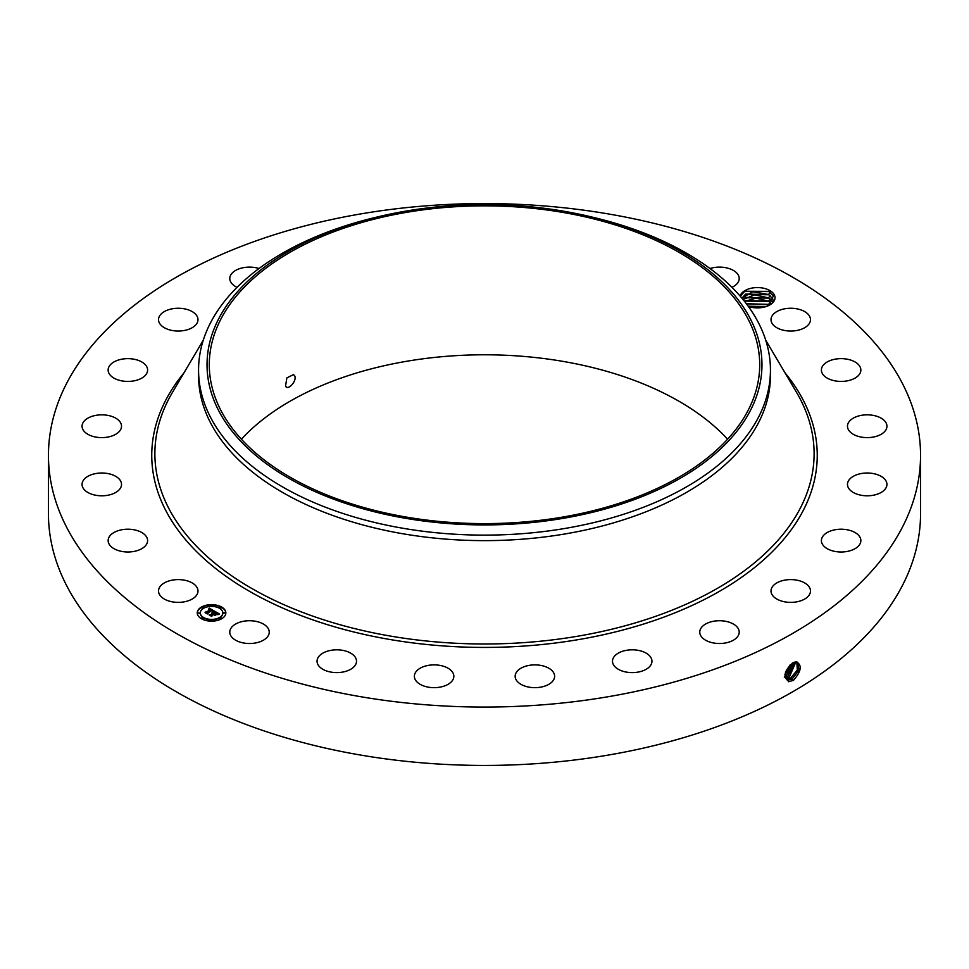 <?xml version="1.0" encoding="UTF-8"?>
<svg xmlns="http://www.w3.org/2000/svg" width="969" height="969" viewBox="0 0 969 969"><rect width="100%" height="100%" fill="white"/><g stroke="black" fill="none" stroke-linecap="round" stroke-linejoin="round"><path stroke-width="1.45" d="M920.55 455.321L920.55 513.679A436.05 251.746 180 0 1 607.26 755.251A436.05 251.746 180 0 1 48.45 513.679L48.45 455.321A436.05 251.746 180 0 1 361.74 213.749A436.05 251.746 180 0 1 920.55 455.321A436.05 251.746 180 0 1 607.26 696.881A436.05 251.746 180 0 1 48.45 455.321M796.3 661.766C802.308 665.109 801.363 671.299 793.466 680.335L788.911 681.619C782.819 676.931 784.127 670.693 792.836 662.881L793.95 662.336M241.39 439.211A275.208 158.892 180 0 1 407.016 361.219A275.208 158.892 180 0 1 727.61 439.211M748.419 306.531L751.726 307.33A17.575 10.15 180 0 0 769.883 304.908A17.575 10.15 180 0 0 774.316 294.879A17.575 10.15 180 0 0 756.401 287.599A17.575 10.15 180 0 0 740.11 296.054M197.191 587.783A19.731 11.386 180 0 1 197.991 590.981A19.731 11.386 180 0 1 181.058 602.258A19.731 11.386 180 0 1 159.328 594.191A19.731 11.386 180 0 1 158.528 590.981A19.731 11.386 180 0 1 175.45 579.716A19.731 11.386 180 0 1 197.191 587.783M108.153 540.872A19.731 11.386 180 0 1 108.14 540.605A19.731 11.386 180 0 1 127.642 529.207A19.731 11.386 180 0 1 147.591 540.339A19.731 11.386 180 0 1 147.603 540.605A19.731 11.386 180 0 1 128.102 551.991A19.731 11.386 180 0 1 108.153 540.872M82.619 481.714A19.731 11.386 180 0 1 104.131 473.09A19.731 11.386 180 0 1 121.525 484.403A19.731 11.386 180 0 1 120.968 487.092A19.731 11.386 180 0 1 99.444 495.716A19.731 11.386 180 0 1 82.062 484.403A19.731 11.386 180 0 1 82.619 481.714M84.473 420.764A19.731 11.386 180 0 1 106.675 415.192A19.731 11.386 180 0 1 121.525 426.227A19.731 11.386 180 0 1 119.102 431.689A19.731 11.386 180 0 1 96.912 437.261A19.731 11.386 180 0 1 82.062 426.227A19.731 11.386 180 0 1 84.473 420.764M113.591 362.164A19.731 11.386 180 0 1 135.212 359.463A19.731 11.386 180 0 1 147.603 370.037A19.731 11.386 180 0 1 142.152 377.898A19.731 11.386 180 0 1 120.531 380.611A19.731 11.386 180 0 1 108.14 370.037A19.731 11.386 180 0 1 113.591 362.164M167.988 309.923A19.731 11.386 180 0 1 187.913 309.717A19.731 11.386 180 0 1 197.991 319.649A19.731 11.386 180 0 1 188.519 329.375A19.731 11.386 180 0 1 168.594 329.581A19.731 11.386 180 0 1 158.528 319.649A19.731 11.386 180 0 1 167.988 309.923M237.042 287.333A19.731 11.386 180 0 1 229.786 278.503A19.731 11.386 180 0 1 243.958 267.577A19.731 11.386 180 0 1 259.014 268.522M709.986 268.522A19.731 11.386 180 0 1 736.343 272.58A19.731 11.386 180 0 1 739.214 278.503A19.731 11.386 180 0 1 731.958 287.333M809.672 316.439A19.731 11.386 180 0 1 810.472 319.649A19.731 11.386 180 0 1 793.55 330.926A19.731 11.386 180 0 1 771.808 322.859A19.731 11.386 180 0 1 771.009 319.649A19.731 11.386 180 0 1 787.942 308.372A19.731 11.386 180 0 1 809.672 316.439M860.847 369.758A19.731 11.386 180 0 1 860.86 370.037A19.731 11.386 180 0 1 841.358 381.423A19.731 11.386 180 0 1 821.409 370.303A19.731 11.386 180 0 1 821.397 370.037A19.731 11.386 180 0 1 840.898 358.639A19.731 11.386 180 0 1 860.847 369.758M886.381 428.916A19.731 11.386 180 0 1 864.869 437.54A19.731 11.386 180 0 1 847.475 426.227A19.731 11.386 180 0 1 848.032 423.538A19.731 11.386 180 0 1 869.556 414.914A19.731 11.386 180 0 1 886.938 426.227A19.731 11.386 180 0 1 886.381 428.916M884.527 489.866A19.731 11.386 180 0 1 862.325 495.438A19.731 11.386 180 0 1 847.475 484.403A19.731 11.386 180 0 1 849.898 478.94A19.731 11.386 180 0 1 872.088 473.369A19.731 11.386 180 0 1 886.938 484.403A19.731 11.386 180 0 1 884.527 489.866M855.409 548.466A19.731 11.386 180 0 1 833.788 551.179A19.731 11.386 180 0 1 821.397 540.605A19.731 11.386 180 0 1 826.848 532.744A19.731 11.386 180 0 1 848.469 530.031A19.731 11.386 180 0 1 860.86 540.605A19.731 11.386 180 0 1 855.409 548.466M801.012 600.719A19.731 11.386 180 0 1 781.087 600.913A19.731 11.386 180 0 1 771.009 590.981A19.731 11.386 180 0 1 780.481 581.255A19.731 11.386 180 0 1 800.406 581.061A19.731 11.386 180 0 1 810.472 590.981A19.731 11.386 180 0 1 801.012 600.719M725.042 643.053A19.731 11.386 180 0 1 699.763 632.127A19.731 11.386 180 0 1 713.935 621.19A19.731 11.386 180 0 1 739.214 632.127A19.731 11.386 180 0 1 725.042 643.053M632.684 672.607A19.731 11.386 180 0 1 612.493 661.209A19.731 11.386 180 0 1 631.752 649.824A19.731 11.386 180 0 1 651.955 661.209A19.731 11.386 180 0 1 632.684 672.607M530.225 687.336A19.731 11.386 180 0 1 515.157 676.277A19.731 11.386 180 0 1 539.539 665.206A19.731 11.386 180 0 1 554.619 676.277A19.731 11.386 180 0 1 530.225 687.336M424.652 686.27A19.731 11.386 180 0 1 414.381 676.277A19.731 11.386 180 0 1 443.572 666.272A19.731 11.386 180 0 1 453.843 676.277A19.731 11.386 180 0 1 424.652 686.27M323.161 669.458A19.731 11.386 180 0 1 317.045 661.209A19.731 11.386 180 0 1 329.012 650.744A19.731 11.386 180 0 1 350.403 652.973A19.731 11.386 180 0 1 356.507 661.209A19.731 11.386 180 0 1 344.54 671.687A19.731 11.386 180 0 1 323.161 669.458M232.657 638.05A19.731 11.386 180 0 1 229.786 632.127A19.731 11.386 180 0 1 244.176 621.153A19.731 11.386 180 0 1 266.354 626.204A19.731 11.386 180 0 1 269.237 632.127A19.731 11.386 180 0 1 254.847 643.089A19.731 11.386 180 0 1 232.657 638.05M221.659 618.743A14.293 8.249 180 0 1 206.082 620.535A14.293 8.249 180 0 1 197.252 612.905A14.293 8.249 180 0 1 201.443 607.066A14.293 8.249 180 0 1 217.02 605.274A14.293 8.249 180 0 1 225.85 612.905A14.293 8.249 180 0 1 221.659 618.743M784.866 676.35L786.804 679.317L788.609 679.899L792.145 679.003L799.05 670.148L797.644 662.251L796.179 661.875M561.984 517.192A275.208 158.892 180 0 1 209.292 364.732A275.208 158.892 180 0 1 407.016 212.272A275.208 158.892 180 0 1 759.708 364.732A275.208 158.892 180 0 1 561.984 517.192M285.516 386.171C288.229 391.234 297.834 379.957 294.382 375.451L293.498 374.615L286.885 377.874L285.516 386.171L286.352 386.994M769.374 305.187L773.323 295.884L768.829 291.366L744.798 291.269L740.268 296.235M225.838 613.074A14.293 8.249 0 0 0 216.874 605.601A14.293 8.249 0 0 0 201.443 607.418A14.293 8.249 0 0 0 197.252 613.074M786.792 679.305L788.572 679.875L792.109 678.978L799.013 670.148L797.62 662.239M750.745 409.839A277.461 160.188 180 0 1 406.386 518.439A277.461 160.188 180 0 1 218.255 319.637A277.461 160.188 180 0 1 376.747 217.117A277.461 160.188 180 0 1 592.253 217.117A277.461 160.188 180 0 1 750.745 409.839M592.253 217.117L595.547 217.916A285.94 165.081 180 0 1 770.44 370.037L770.44 375.56A285.94 165.081 180 0 1 565 533.955A285.94 165.081 180 0 1 198.56 375.56L198.56 370.037A285.94 165.081 180 0 1 210.128 323.561A285.94 165.081 180 0 1 373.453 217.916L376.747 217.117M200.292 613.074A11.265 6.504 0 0 0 200.28 613.256A11.265 6.504 0 0 0 207.233 619.264A11.265 6.504 0 0 0 219.515 617.847A11.265 6.504 0 0 0 222.809 613.256A11.265 6.504 0 0 0 222.809 613.074M219.769 607.866L221.392 607.866M219.769 618.295L221.392 618.295M223.512 613.074L225.135 613.074M201.697 618.295L203.32 618.295M210.733 620.463L212.356 620.463M201.697 607.866L203.32 607.866M210.733 605.698L212.356 605.698M197.955 613.074L199.578 613.074M790.704 678.118L797.33 670.003L796.845 661.96L797.293 670.003L790.668 678.094L786.138 678.772L790.704 678.118L791.37 679.826M770.44 370.037A285.94 165.081 180 0 1 758.872 416.513A285.94 165.081 180 0 1 565 528.444A285.94 165.081 180 0 1 198.56 370.037M768.72 294.649L772.668 298.779L768.611 294.528L752.756 291.717L741.891 298.137L745.767 294.043L768.72 294.649M203.587 608.302A11.265 6.504 0 0 0 200.28 612.905A11.265 6.504 0 0 0 207.233 618.912A11.265 6.504 0 0 0 219.515 617.507A11.265 6.504 0 0 0 222.809 612.905A11.265 6.504 0 0 0 215.857 606.897A11.265 6.504 0 0 0 203.587 608.302M219.975 607.333L221.453 607.684L219.975 607.333M219.975 617.762L221.453 618.125L219.975 617.762M223.718 612.553L225.196 612.905L223.718 612.553M201.903 617.762L203.381 618.125L201.903 617.762M210.939 619.93L212.417 620.281L210.939 619.93M203.127 608.035L201.649 607.684L203.127 608.035M212.163 605.879L210.685 605.528L212.163 605.879M199.384 613.256L197.906 612.905L199.384 613.256M773.298 301.08L772.668 298.779L773.298 301.08M214.476 611.173L212.599 611.56L211.993 610.119L207.184 613.438L205.162 612.275L210.697 609.792L208.589 609.501L211.024 609.598L208.505 609.295L209.243 608.132L214.476 611.173M214.428 611.487L212.574 611.766L214.428 611.487M212.683 611.136L211.932 610.506L207.487 613.074L207.354 613.958L205.101 612.65L207.233 613.74L211.92 610.361L212.683 610.858M219.563 614.043L217.516 614.394L217.698 613.547L216.099 612.456L214.028 613.656L216.123 612.759L217.553 613.995L216.111 612.892L214.403 613.874L216.523 614.237L214.682 615.303L213.652 613.874L211.424 615.812L209.256 614.564L210.552 614.649L212.441 613.547L211.605 613.244L212.768 613.353L211.642 613.002L213.144 613.147L214.985 611.391L219.563 614.043M219.369 614.407L217.456 614.625L219.369 614.31M214.791 615.618L216.644 614.407L214.791 615.618M213.665 614.298L211.593 616.393L209.038 614.794L211.46 616.187L213.677 614.164L214.573 614.831L213.677 614.164M768.72 297.98L772.668 302.11L768.611 297.871L754.572 294.855L743.041 299.53L745.767 297.374L768.72 297.98M209.243 608.132L214.101 611.233M210.697 609.792L206.3 612.335M214.997 611.754L219.042 614.092M215.009 612.069L213.144 613.147M212.441 613.547L210.552 614.649M209.934 614.952L210.552 614.988M215.07 614.261L215.905 614.6M214.403 613.874L215.07 614.612M789.263 677.222L795.924 661.875L789.226 677.21L785.762 678.106L789.226 677.21L789.929 678.942M770.089 298.767L768.611 301.202L756.074 298.125L744.58 301.444M768.611 301.202L771.457 303.576L768.223 301.02L745.767 300.717L744.604 301.468M784.345 677.222L787.809 676.338L794.883 662.021L787.773 676.326L784.309 677.198M746.348 303.721L768.223 304.351L769.447 305.138M770.089 302.11L768.611 304.532L746.324 303.697M768.611 304.532L769.483 305.114M787.034 677.174L786.368 675.454L784.866 676.059L786.368 675.454L793.659 662.469M786.331 675.429L793.623 662.481M765.994 306.604L748.213 306.24M766.055 306.579L748.189 306.204M785.593 676.289L784.926 674.569L792.182 663.256L784.975 674.497M785.484 672.28L790.28 664.722M785.508 672.207L790.219 664.77M748.395 306.483L765.595 306.725M746.445 303.842L768.889 304.763M745.1 301.129L768.889 301.432M745.1 297.786L768.889 298.101M745.1 294.455L768.889 294.758M744.58 291.403L769.216 291.596M784.987 372.799A332.742 192.104 180 0 1 578.178 639.649A332.742 192.104 180 0 1 231.325 579.971A332.742 192.104 180 0 1 184.013 372.799M792.812 680.71L792.145 679.003M765.728 340.204L796.47 392.239A329.63 190.312 180 0 1 577.306 636.282A329.63 190.312 180 0 1 246.417 585.3A329.63 190.312 180 0 1 172.53 392.239L203.272 340.204M788.73 681.764L788.609 679.899M788.487 678.058L787.809 676.338M770.089 295.436L768.611 297.871M770.089 292.105L768.611 294.528"/></g></svg>
